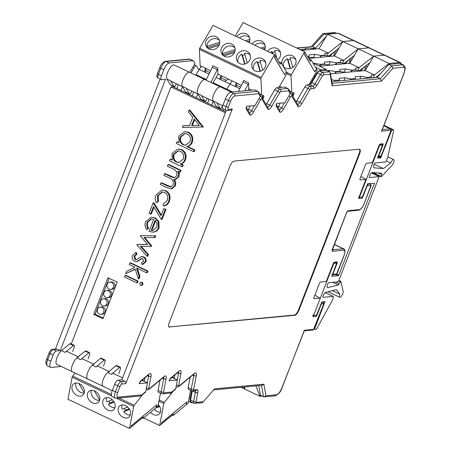 <?xml version="1.0" encoding="UTF-8"?>
<svg xmlns="http://www.w3.org/2000/svg" width="451" height="451" viewBox="0 0 451 451"><rect width="100%" height="100%" fill="white"/><g stroke="black" fill="none" stroke-linecap="round" stroke-linejoin="round"><path stroke-width="0.68" d="M382.211 129.572A3.636 0.699 -158.8 0 1 382.33 129.634L403.825 73.524A7.165 2.509 115.4 0 0 403.521 67.233L392.973 68.236L381.467 81.124L332.116 85.82L330.109 74.218L330.329 72.961L329.467 71.799L326.417 70.35L319.483 71.01A3.614 1.268 -64.6 0 0 317.453 73.023L311.861 82.612A3.614 1.268 -64.6 0 1 309.831 84.625L306.889 84.906A3.614 1.268 -64.6 0 0 304.842 86.942L296.735 100.945A3.614 1.268 -64.6 0 1 296.16 101.813M280.308 103.161L278.425 106.419A3.597 1.257 -64.6 0 1 277.861 107.27M266.716 103.623L269.771 105.072L277.777 91.254A3.614 1.268 -64.6 0 1 279.817 89.219L287.569 88.486A3.614 1.268 -64.6 0 1 287.834 88.526L284.778 87.077A3.614 1.268 -64.6 0 0 284.513 87.037L276.767 87.77A3.614 1.268 -64.6 0 0 274.721 89.805L266.716 103.623A3.614 1.268 -64.6 0 1 266.141 104.491M250.378 105.974L248.467 109.272A3.597 1.257 -64.6 0 1 247.903 110.123M372.402 162.614L366.426 163.301L365.609 164.339L359.926 178.985L359.971 179.943L365.992 179.335L359.126 196.839M314.871 295.14L319.844 298.117L313.919 298.68L313.873 297.728L319.55 283.076L320.373 282.038L326.298 281.475L333.126 263.88A1.821 0.637 115.4 0 1 334.49 262.144L336.948 261.913A1.821 0.637 115.4 0 1 337.027 263.508L333.086 273.661L333.12 274.298L336.587 273.966L343.978 255.632A6.184 2.165 -64.6 0 0 343.718 250.209L332.703 251.258A2.909 1.02 115.4 0 1 332.579 248.704L346.261 213.424A2.909 1.02 -64.6 0 1 348.448 210.651L359.464 209.602A6.184 2.165 115.4 0 0 364.12 203.711L370.931 185.429L367.464 185.761L366.911 186.455L362.976 196.608A1.821 0.637 -64.6 0 1 361.606 198.339L359.148 198.57A1.821 0.637 -64.6 0 1 359.075 196.974L365.896 179.38L360.93 176.403M304.346 330.696L281.864 387.95A7.165 2.509 -64.6 0 1 276.474 394.783L265.927 395.786L264.337 396.886L260.436 395.29L258.767 385.622M190.581 400.116A3.614 1.268 115.4 0 0 190.874 401.841L193.93 403.29A3.614 1.268 115.4 0 1 193.631 401.565L190.581 400.116L192.267 391.006M188.219 387.623A3.614 1.268 115.4 0 0 188.512 389.365L191.568 390.814A3.614 1.268 115.4 0 1 191.269 389.072L188.219 387.623L190.181 377.228M174.21 378.49L174.875 374.961M175.715 388.807L172.006 391.868A1.821 1.364 50.5 0 1 171.622 392.539L175.338 389.478A1.821 1.364 -129.5 0 0 175.715 388.807L177.384 379.996L172.789 377.82L171.239 377.966M158.098 390.487A3.614 1.268 115.4 0 0 158.391 392.229L161.441 393.678A3.614 1.268 115.4 0 1 161.148 391.936L158.098 390.487L160.026 380.266M144.247 381.377L144.923 377.814M141.231 380.858L142.826 380.706L147.421 382.882L145.763 391.654L142.048 394.715A1.798 0.631 -64.6 0 1 141.687 394.901L117.903 397.162A5.406 1.894 -64.6 0 1 117.677 392.421L120.005 386.411A2.52 0.885 -64.6 0 1 121.905 384.01L125.784 383.638A1.821 1.669 -95.4 0 0 124.888 381.242L121.009 381.614A4.341 1.522 115.4 0 0 117.745 385.746L115.417 391.756A7.227 2.531 115.4 0 0 115.185 398.013L112.136 396.564A7.227 2.531 115.4 0 1 112.361 390.307L114.689 384.297L117.745 385.746A1.821 0.35 -158.8 0 0 120.005 386.411M226.329 110.388L121.838 379.793L117.953 380.165A4.341 1.522 115.4 0 0 114.689 384.297M228.324 107.152A1.821 0.35 -158.8 0 1 226.064 106.492A4.341 1.522 -64.6 0 0 225.928 110.247L222.873 108.798A4.341 1.522 -64.6 0 1 223.008 105.044L226.064 106.492L228.392 100.477A7.227 2.531 -64.6 0 1 233.827 93.594L257.611 91.333A3.614 1.268 -64.6 0 1 257.876 91.373L254.826 89.924A3.614 1.268 -64.6 0 0 254.556 89.884L257.611 91.333A1.821 1.669 -95.4 0 1 258.502 93.729L234.723 95.99A5.406 1.894 115.4 0 0 230.653 101.142L228.324 107.152A2.52 0.885 115.4 0 0 228.431 109.362L232.31 108.995L125.784 383.638M254.556 89.884L230.777 92.145A7.227 2.531 -64.6 0 0 225.342 99.028L223.008 105.044M331.823 81.625L377.273 77.301L380.328 78.75L391.829 65.869L402.625 64.843A8.986 3.146 -64.6 0 1 403.29 64.944L400.234 63.495A8.986 3.146 115.4 0 0 399.569 63.394L402.625 64.843A1.821 1.669 -95.4 0 1 403.521 67.233M399.569 63.394L388.773 64.42L377.273 77.301M290.23 93.571L288.702 91.006A1.821 1.657 -30.8 0 0 288.725 89.343L290.252 91.908A1.821 1.657 149.2 0 1 290.23 93.571L284.931 102.721L276.711 103.504L276.452 104.17A1.821 0.35 21.2 0 0 276.61 104.096L276.39 104.965L276.243 104.559M288.702 91.006A1.798 0.631 115.4 0 0 288.46 90.876L280.714 91.615A1.798 0.631 115.4 0 0 279.699 92.624L271.694 106.447A5.435 1.905 -64.6 0 1 267.888 109.125L261.811 98.927A1.798 0.631 115.4 0 0 261.569 98.803A1.798 0.631 115.4 0 0 260.554 99.812L253.439 112.09A5.412 1.894 -64.6 0 1 249.651 114.757L246.263 109.069A2.543 0.891 -64.6 0 1 246.494 107.017L246.77 106.318L254.995 105.534L260.278 96.418L258.744 93.853A1.798 0.631 115.4 0 0 258.502 93.729M172.006 391.868A1.798 0.631 -64.6 0 1 171.645 392.049L163.893 392.787A1.798 0.631 -64.6 0 1 163.617 391.902L166.131 378.603A5.435 1.905 115.4 0 0 164.192 376.472L149.433 388.649A1.798 0.631 -64.6 0 1 149.072 388.835A1.798 0.631 -64.6 0 1 148.791 387.945L151.029 376.134A5.412 1.894 115.4 0 0 149.095 374.009L140.864 380.802A2.543 0.891 115.4 0 0 139.466 382.967L139.19 383.666L147.421 382.882M177.384 379.996L169.164 380.779A1.821 0.35 21.2 0 0 169.317 380.706L169.576 380.046A1.821 0.35 21.2 0 1 169.418 380.114L169.164 380.779M359.481 149.18A5.389 1.889 -64.6 0 1 359.097 153.684L359.582 153.915L298.985 310.141A5.389 1.889 -64.6 0 1 294.931 315.277L294.441 315.046A5.389 1.889 115.4 0 0 298.5 309.91L298.985 310.141M168.911 326.975A5.389 1.889 115.4 0 0 169.04 326.975L294.931 315.277M169.525 327.206A5.389 1.889 -64.6 0 1 169.125 327.144A5.389 1.889 -64.6 0 1 169.294 322.476L229.892 166.25A5.389 1.889 115.4 0 1 233.951 161.108L359.351 149.185A5.389 1.889 115.4 0 1 359.751 149.247A5.389 1.889 115.4 0 1 359.582 153.915M121.838 379.793L124.888 381.242M232.31 108.995A1.821 1.669 84.6 0 1 230.946 110.072L227.062 110.444A1.821 1.669 84.6 0 0 228.431 109.362M359.097 153.684L298.5 309.91M169.04 326.975L294.441 315.046M258.744 93.853A1.821 1.657 -30.8 0 0 258.773 92.19L260.3 94.755A1.821 1.657 149.2 0 1 260.278 96.418M388.773 64.42L391.829 65.869L392.973 68.236M372.351 162.738L378.953 145.718A1.821 0.637 -64.6 0 1 380.323 143.987L382.781 143.751A1.821 0.637 -64.6 0 1 382.86 145.346L378.919 155.499L378.953 156.136L380.83 155.956L381.377 155.262L390.808 130.959L390.775 130.316L381.45 131.207L382.093 129.544M381.467 81.124L380.328 78.75L332.122 83.339M332.116 85.82L332.331 84.562L330.329 72.961M383.683 125.773L390.239 128.885L382.33 129.634A1.821 0.958 -61.9 0 1 382.2 129.606M313.293 315.001L313.242 315.136A1.821 0.637 115.4 0 0 313.321 316.732L315.773 316.501A1.821 0.637 115.4 0 0 317.143 314.764L321.084 304.617L321.631 303.923L323.508 303.743L323.542 304.38L313.563 329.382L304.239 330.267L303.985 331.254L304.594 330.803L312.746 330.031A1.094 0.998 -95.4 0 0 313.563 329.382M142.048 394.715A1.821 1.364 50.5 0 1 141.67 395.392L145.38 392.325A1.821 1.364 -129.5 0 0 145.763 391.654M139.19 383.666A1.821 0.35 21.2 0 0 139.348 383.592L139.618 382.893A1.821 0.35 21.2 0 1 139.466 382.967M265.927 395.786L263.92 384.184L262.335 385.284L213.909 389.889M263.92 384.184L214.569 388.88L202.736 402.41L201.918 402.822L193.93 403.29M214.569 388.88L202.736 402.41M381.225 176.775L391.902 165.551A3.636 1.274 115.4 0 0 393.791 162.101A3.636 1.274 115.4 0 0 393.672 159.631A3.636 1.274 115.4 0 0 390.667 163.053L383.389 168.556L374.104 167.828A3.636 1.274 -64.6 0 1 373.941 167.783A3.636 1.274 -64.6 0 1 374.054 164.632L374.313 163.967A1.094 0.383 -64.6 0 1 375.131 162.929L385.244 161.965A1.821 0.637 115.4 0 0 386.614 160.235L387.775 157.241L393.622 130.784A1.821 0.637 115.4 0 0 393.492 129.815A1.821 0.637 115.4 0 0 393.357 129.792L392.55 129.865A1.821 0.637 115.4 0 0 391.18 131.602L380.695 157.912L377.605 158.194L382.279 145.588L382.245 144.946L379.934 145.166L379.387 145.859L359.639 196.771L359.672 197.408L361.984 197.188L362.531 196.495L367.723 183.822L374.516 183.179L338.893 275.014L338.346 275.702L331.789 276.316L336.463 263.705L336.429 263.068L334.118 263.288L333.571 263.982L313.823 314.888L313.857 315.525L316.168 315.305L316.715 314.618L321.907 301.945L324.996 301.663L315.035 327.911A1.821 0.637 115.4 0 0 314.978 329.489A1.821 0.637 115.4 0 0 315.114 329.506L315.92 329.433A1.821 0.637 115.4 0 0 317.002 328.311L332.021 300.98L333.182 297.987A1.821 0.637 115.4 0 0 333.238 296.414A1.821 0.637 115.4 0 0 333.109 296.392L322.995 297.356A1.094 0.383 -64.6 0 1 322.91 297.339A1.094 0.383 -64.6 0 1 322.944 296.397L323.204 295.732A3.636 1.274 -64.6 0 1 325.831 292.287L336.412 289.666L339.823 294.153A3.636 1.274 115.4 0 0 339.704 297.299A3.636 1.274 115.4 0 0 339.975 297.339A3.636 1.274 115.4 0 0 342.247 294.892A3.636 1.274 115.4 0 0 343.155 291.222L340.753 281.255L338.216 285.009L327.747 287.608A3.636 1.274 -64.6 0 1 327.477 287.569A3.636 1.274 -64.6 0 1 327.589 284.418L327.849 283.752A1.094 0.383 -64.6 0 1 328.672 282.715L338.064 281.819L338.611 281.125L379.133 176.651L369.454 177.57A1.094 0.383 -64.6 0 1 369.375 177.559A1.094 0.383 -64.6 0 1 369.408 176.612L369.668 175.946A3.636 1.274 -64.6 0 1 372.402 172.485L381.58 173.212L381.225 176.775M339.823 294.153L332.443 290.653M339.096 283.718L335.589 282.055M338.216 285.009L332.59 282.343M327.854 287.591L327.223 287.287M327.747 287.608L327.274 287.383M379.133 176.651L371.483 173.021M381.49 174.424L378.389 172.953M390.667 163.053L386.265 160.962M383.389 168.556L374.223 164.203M122.587 377.859L113.556 373.575A8 2.802 115.4 0 0 112.97 373.484A8 2.802 115.4 0 0 111.358 374.296L119.616 367.48A2.548 0.891 -64.6 0 1 120.129 367.221A2.548 0.891 -64.6 0 1 120.316 367.255A2.548 0.891 -64.6 0 1 120.237 369.459L118.872 373.552M120.316 367.255L116.623 365.502A2.548 0.891 115.4 0 0 116.437 365.473A2.548 0.891 115.4 0 0 115.924 365.727L119.616 367.48M111.358 374.296L107.665 372.543A8 2.802 115.4 0 0 102.952 380.199A8 2.802 115.4 0 0 103.003 386.281A8 2.802 -64.6 0 1 103.561 378.603A8 2.802 -64.6 0 1 109.277 371.731M222.76 105.754L217.213 103.121A8 2.802 -64.6 0 1 216.722 102.653L220.127 108.358A2.548 0.891 115.4 0 0 220.28 108.511A2.548 0.891 115.4 0 0 220.466 108.539A2.548 0.891 115.4 0 0 222.382 106.109L222.557 105.658M216.722 102.653L213.03 100.9A8 2.802 -64.6 0 1 214.456 92.85A8 2.802 -64.6 0 1 219.789 86.812A8 2.802 -64.6 0 1 220.376 86.908A8 2.802 115.4 0 0 219.789 86.812A8 2.802 115.4 0 0 214.078 93.684A8 2.802 115.4 0 0 213.515 101.368M331.496 79.714L335.144 80.441L339.479 80.03L339.293 78.294L345.077 77.741L351.047 78.931L355.382 78.519L355.196 76.783L360.975 76.23L366.945 77.42L371.28 77.003L371.094 75.272L374.42 74.951L365.186 70.57L361.86 70.886L355.754 70.052L351.419 70.463L351.741 71.85L361.86 70.886M351.741 71.85L345.962 72.397L339.857 71.562L335.516 71.974L335.843 73.361L345.962 72.397M335.843 73.361L330.487 73.874M219.519 108.144L219.321 108.657M216.773 106.786A2.548 0.891 -64.6 0 1 216.587 106.757A2.548 0.891 -64.6 0 1 216.429 106.605L220.127 108.358M213.03 100.9L216.429 106.605M325.955 70.395L326.332 69.42L321.163 69.911A10.914 3.822 115.4 0 0 314.995 76.044L310.057 84.568M292.874 96.277L294.137 93.543L293.46 92.404L291.797 94.49M262.837 98.955L264.027 96.384L263.35 95.246L261.789 97.196M223.521 109.103L223.014 110.41M401.255 63.98A9.821 3.439 115.4 0 0 400.341 62.565L384.951 55.259A9.821 3.439 115.4 0 0 384.229 55.146L373.676 56.149L358.286 48.849L327.505 34.242L338.053 33.239A9.821 3.439 115.4 0 1 338.78 33.351L354.17 40.652A9.821 3.439 115.4 0 0 353.443 40.539L342.895 41.543L328.243 53.043L319.009 48.663L315.689 48.979L309.583 48.144L305.248 48.556L305.569 49.943L315.689 48.979M339.857 71.562L339.8 69.477L345.584 68.93L351.555 70.114L350.85 71.934L351.419 70.463M327.122 70.683L329.687 70.441L335.657 71.624L334.946 73.445L335.516 71.974M334.794 81.343L335.144 80.441M339.129 80.932L339.479 80.03M350.698 79.833L351.047 78.931M355.033 79.421L355.382 78.519M366.595 78.316L366.945 77.42M370.931 77.905L371.28 77.003M376.895 77.341L379.488 74.438M326.236 70.367L326.332 69.42L313.039 63.106M260.413 395.144L259.962 396.299L241.02 387.313M262.127 396.096L259.962 396.299L255.926 385.893M400.341 62.565A9.821 3.439 115.4 0 0 399.62 62.447L389.066 63.45L373.676 56.149L359.03 67.65L349.79 63.27L346.469 63.585L340.364 62.751L336.029 63.163L336.35 64.549L346.469 63.585M388.627 64.583L389.066 63.45L374.42 74.951L373.36 77.673M365.186 70.57L373.676 56.149L384.229 55.146L368.839 47.84L358.286 48.849L343.634 60.349L334.4 55.963L331.079 56.279L324.974 55.445L320.638 55.856L320.96 57.243L331.079 56.279M380.65 73.524L375.66 77.459M359.921 78.953L360.975 76.23M344.017 80.464L345.077 77.741M107.665 372.543L115.924 365.727M189.352 396.891L190.361 397.37L191.596 390.831M190.361 397.37A10.914 3.822 115.4 0 0 191.252 402.63A10.914 3.822 115.4 0 0 192.058 402.76L192.684 402.698M142.178 380.075L144.303 381.084M172.231 377.143L174.278 378.118M244.786 386.952L244.572 388.999L243.816 387.048M109.024 371.427L98.166 366.274A8 2.802 115.4 0 0 97.579 366.184A8 2.802 115.4 0 0 95.967 366.996L104.226 360.18A2.548 0.891 -64.6 0 1 104.739 359.921A2.548 0.891 -64.6 0 1 104.925 359.949A2.548 0.891 -64.6 0 1 104.846 362.153L103.482 366.246M104.925 359.949L101.233 358.195A2.548 0.891 115.4 0 0 101.047 358.167A2.548 0.891 115.4 0 0 100.534 358.427L104.226 360.18M103.595 386.377A8 2.802 -64.6 0 1 103.003 386.281L87.612 378.981A8 2.802 -64.6 0 1 88.171 371.297A8 2.802 -64.6 0 1 93.887 364.431M95.967 366.996L92.275 365.242A8 2.802 115.4 0 0 87.556 372.892A8 2.802 115.4 0 0 87.612 378.981L72.222 371.68A8 2.802 -64.6 0 1 72.78 363.996A8 2.802 -64.6 0 1 78.491 357.124M213.222 101.227L201.817 95.815A8 2.802 -64.6 0 1 201.332 95.353L204.731 101.058A2.548 0.891 115.4 0 0 204.889 101.204A2.548 0.891 115.4 0 0 205.075 101.233A2.548 0.891 115.4 0 0 206.992 98.808L207.167 98.352M201.332 95.353L197.639 93.599A8 2.802 -64.6 0 1 199.066 85.543A8 2.802 -64.6 0 1 204.399 79.511A8 2.802 -64.6 0 1 204.985 79.601A8 2.802 115.4 0 0 204.399 79.511A8 2.802 115.4 0 0 198.682 86.383A8 2.802 115.4 0 0 198.124 94.062M339.992 71.213L335.657 71.624M355.754 70.052L355.89 69.702L351.555 70.114M355.89 69.702L355.704 67.966L359.03 67.65L357.976 70.356M336.35 64.549L330.566 65.096L324.466 64.262L320.125 64.673L320.452 66.06L330.566 65.096M320.452 66.06L319.455 66.156M204.128 100.844L203.931 101.357M201.383 99.485A2.548 0.891 -64.6 0 1 201.197 99.451A2.548 0.891 -64.6 0 1 201.039 99.305L204.731 101.058M197.639 93.599L201.039 99.305M231.825 92.049L227.09 90.093L226.847 89.236L229.875 84.01L232.299 80.977L229.875 84.01L224.643 81.524L228.172 79.021M236.425 82.933L235.112 86.491L229.875 84.01L226.847 89.236L213.081 82.702M236.95 83.187L236.059 86.942M232.615 91.97L226.847 89.236L227.225 89.862L212.878 83.057M235.112 86.491L239.757 88.7M211.677 105.032A8 2.802 -64.6 0 1 213.396 101.514M209.106 99.276L207.623 103.104M399.62 62.447L384.229 55.146A9.821 3.439 115.4 0 1 384.951 55.259L369.561 47.958A9.821 3.439 115.4 0 0 368.839 47.84L358.286 48.849L349.79 63.27M324.466 64.262L324.41 62.176L330.194 61.624L336.164 62.813L335.459 64.634L336.029 63.163M313.298 63.23L320.261 64.324L319.556 66.145L320.125 64.673M360.868 70.751L364.098 67.131M367.757 66.201L364.938 66.472M364.363 70.649L365.485 67.763M369.905 62.554L359.712 70.593M344.327 72.177L345.584 68.93M329.207 71.675L329.687 70.441M92.275 365.242L100.534 358.427M93.633 364.12L82.775 358.973A8 2.802 115.4 0 0 82.189 358.878A8 2.802 115.4 0 0 80.577 359.689L88.836 352.879A2.548 0.891 -64.6 0 1 89.349 352.62A2.548 0.891 -64.6 0 1 89.535 352.648A2.548 0.891 -64.6 0 1 89.456 354.852L88.092 358.945M89.535 352.648L85.842 350.895A2.548 0.891 115.4 0 0 85.656 350.867A2.548 0.891 115.4 0 0 85.143 351.126L88.836 352.879M88.204 379.071A8 2.802 -64.6 0 1 87.612 378.981M80.577 359.689L76.884 357.942A8 2.802 115.4 0 0 72.166 365.592A8 2.802 115.4 0 0 72.222 371.68L56.832 364.374A8 2.802 115.4 0 1 56.775 358.286A8 2.802 115.4 0 1 61.494 350.636L69.753 343.82L73.445 345.573A2.548 0.891 -64.6 0 1 73.958 345.314A2.548 0.891 -64.6 0 1 74.144 345.342A2.548 0.891 -64.6 0 1 74.065 347.546L72.701 351.639M197.831 93.926L186.426 88.514A8 2.802 -64.6 0 1 185.942 88.046L189.341 93.752A2.548 0.891 115.4 0 0 189.499 93.904A2.548 0.891 115.4 0 0 189.685 93.932A2.548 0.891 115.4 0 0 191.602 91.508L191.776 91.051M185.942 88.046L182.249 86.293A8 2.802 -64.6 0 1 183.675 78.243A8 2.802 -64.6 0 1 189.008 72.211A8 2.802 -64.6 0 1 189.595 72.301A8 2.802 115.4 0 0 189.008 72.211A8 2.802 115.4 0 0 183.292 79.077A8 2.802 115.4 0 0 182.734 86.761M324.602 63.912L320.261 64.324M340.364 62.751L340.499 62.401L336.164 62.813M340.499 62.401L340.313 60.665L343.634 60.349L342.585 63.055M320.96 57.243L315.176 57.796L307.813 57.08M308.614 58.416L315.176 57.796M188.738 93.543L188.541 94.05M185.992 92.179A2.548 0.891 -64.6 0 1 185.806 92.151A2.548 0.891 -64.6 0 1 185.649 92.004L189.341 93.752M182.249 86.293L185.649 92.004M221.029 75.633L219.722 79.19L216.108 77.476M221.559 75.881L220.669 79.641M219.722 79.19L224.643 81.524M196.286 97.726A8 2.802 -64.6 0 1 198.006 94.214M193.716 91.97L192.233 95.804M309.076 56.956L309.02 54.87L314.804 54.323L320.774 55.507L320.063 57.328L320.638 55.856M345.477 63.45L348.708 59.831M352.366 58.901L349.548 59.171M338.053 33.239L353.443 40.539A9.821 3.439 115.4 0 1 354.17 40.652L369.561 47.958A9.821 3.439 115.4 0 0 368.839 47.84L353.443 40.539L342.895 41.543L334.4 55.963M348.973 63.349L350.094 60.462M354.514 55.253L344.322 63.292M328.937 64.871L330.194 61.624M314.11 63.619L314.296 63.14M76.884 357.942L85.143 351.126M74.144 345.342L70.452 343.594A2.548 0.891 115.4 0 0 70.266 343.561A2.548 0.891 115.4 0 0 69.753 343.82M72.814 371.771A8 2.802 -64.6 0 1 72.222 371.68M78.243 356.82L67.385 351.667A8 2.802 115.4 0 0 66.799 351.577A8 2.802 115.4 0 0 65.186 352.389L73.445 345.573M182.441 86.62L171.036 81.208A8 2.802 -64.6 0 1 170.551 80.746L173.951 86.451A2.548 0.891 115.4 0 0 174.109 86.598A2.548 0.891 115.4 0 0 174.295 86.631A2.548 0.891 115.4 0 0 176.211 84.202L176.386 83.751M170.551 80.746L166.859 78.993A8 2.802 -64.6 0 1 168.285 70.937A8 2.802 -64.6 0 1 173.612 64.905A8 2.802 -64.6 0 1 174.204 65L231.312 92.094M309.211 56.606L307.627 56.758M324.974 55.445L325.109 55.095L320.774 55.507M325.109 55.095L324.923 53.359L328.243 53.043L327.195 55.749M305.569 49.943L301.601 50.32M173.347 86.237L173.145 86.75L170.98 86.953L71.281 343.983M170.602 84.878A2.548 0.891 -64.6 0 1 170.416 84.844A2.548 0.891 -64.6 0 1 170.258 84.698L173.951 86.451M166.859 78.993L170.258 84.698M206.107 79.844L196.309 75.486M196.444 75.261L196.067 74.629L199.094 69.403L200.96 67.069L200.154 65.728L199.365 49.39L260.926 78.604A1.094 0.383 -64.6 0 1 261.281 77.482L199.714 48.274A1.094 0.383 115.4 0 0 199.365 49.39M205.639 68.326L204.331 71.884L199.094 69.403M206.169 68.58L205.278 72.335M206.287 79.483L196.067 74.629M204.331 71.884L208.976 74.094M180.896 90.425A8 2.802 -64.6 0 1 182.616 86.908M178.325 84.67L176.843 88.503M304.673 50.027L305.248 48.556M330.087 56.144L333.317 52.525M336.976 51.6L334.157 51.865M319.009 48.663L327.505 34.242M333.582 56.042L334.704 53.156M339.124 47.947L328.931 55.986M313.546 57.57L314.804 54.323M326.4 36.119L315.711 48.094L312.656 46.645L324.156 33.757L334.958 32.731A8.986 3.146 -64.6 0 1 335.617 32.833L336.728 33.363M300.05 49.582L305.034 49.108M311.872 48.454L315.711 48.094M191.01 72.972L194.015 67.78A3.614 1.268 -64.6 0 1 196.326 65.79A3.614 1.268 -64.6 0 1 196.546 65.998L198.84 69.849M61.246 366.471L51.104 367.435A7.227 2.531 115.4 0 1 50.568 367.351A7.227 2.531 115.4 0 1 50.8 361.099L53.128 355.089A4.341 1.522 115.4 0 1 56.392 350.951L60.271 350.585L165.511 79.269L161.627 79.635A4.341 1.522 -64.6 0 1 161.311 79.585A4.341 1.522 -64.6 0 1 161.447 75.83L163.775 69.82A7.227 2.531 -64.6 0 1 169.21 62.937L192.994 60.671A3.614 1.268 -64.6 0 1 193.259 60.716A3.614 1.268 -64.6 0 1 193.479 60.924L195.012 63.49L189.843 72.419M55.417 349.08L160.161 79.038M53.128 355.089L50.072 353.64A1.821 0.35 21.2 0 1 49.103 352.913C49.283 352.118 51.577 348.708 52.519 349.356L56.403 348.989A1.821 1.669 84.6 0 1 57.221 349.136L53.342 349.502A4.341 1.522 115.4 0 0 50.072 353.64L47.744 359.65A7.227 2.531 115.4 0 0 47.518 365.902C45.602 364.261 45.354 361.933 46.769 358.923A1.821 0.35 21.2 0 0 47.744 359.65L50.8 361.099M60.271 350.585L57.221 349.136M326.998 35.105L323.373 33.611L334.14 32.585A1.821 1.669 84.6 0 1 334.958 32.731L336.361 33.397M311.376 46.538L322.55 34.022L323.373 33.611M296.6 47.947L312.656 46.645L296.995 48.133M150.465 412.293A7.272 5.457 -129.5 0 0 159.107 414.204A7.272 5.457 -129.5 0 0 160.635 411.515A7.272 5.457 -129.5 0 0 158.295 404.677M158.949 401.232L163.82 403.544L159.66 425.558L161.238 424.256L161.514 422.779L186.844 401.875L186.314 404.688L188.168 403.155L190.587 390.352M176.617 386.862L175.918 387.747M173.083 391.338L164.344 402.405L159.186 399.958M163.82 403.544A1.094 0.383 -64.6 0 1 164.344 402.405M159.66 425.558L143.615 417.947M154.174 409.232A7.272 5.457 -129.5 0 0 160.488 412.101M161.509 422.818L161.255 424.149M155.398 408.228L159.626 406.486M186.629 402.055L161.582 422.852M161.328 424.182L173.483 414.153L173.229 415.484L186.218 404.761L186.725 402.1M157.252 406.695L159.248 405.872M173.229 415.484L172.367 415.072M106.656 397.613A7.272 5.457 -129.5 0 0 106.515 398.199A7.272 5.457 -129.5 0 0 106.915 401.948L112.254 399.749M115.112 407.101A7.272 5.457 -129.5 0 0 111.73 399.298A7.272 5.457 -129.5 0 0 104.328 398.571A7.272 5.457 -129.5 0 0 102.8 401.26A7.272 5.457 -129.5 0 0 106.188 409.068A7.272 5.457 -129.5 0 0 113.59 409.796A7.272 5.457 -129.5 0 0 115.112 407.101M122.046 404.919A7.272 5.457 -129.5 0 0 121.905 405.5A7.272 5.457 -129.5 0 0 122.306 409.249L127.644 407.05M130.502 414.407A7.272 5.457 -129.5 0 0 127.12 406.599A7.272 5.457 -129.5 0 0 119.718 405.872A7.272 5.457 -129.5 0 0 118.19 408.567A7.272 5.457 -129.5 0 0 121.578 416.369A7.272 5.457 -129.5 0 0 128.98 417.096A7.272 5.457 -129.5 0 0 130.502 414.407M75.875 383.012A7.272 5.457 -129.5 0 0 75.729 383.592A7.272 5.457 -129.5 0 0 77.922 390.267A7.272 5.457 -129.5 0 0 84.185 393.08M84.331 392.5A7.272 5.457 -129.5 0 0 80.949 384.692A7.272 5.457 -129.5 0 0 73.547 383.964A7.272 5.457 -129.5 0 0 72.019 386.654A7.272 5.457 -129.5 0 0 75.407 394.462A7.272 5.457 -129.5 0 0 82.804 395.189A7.272 5.457 -129.5 0 0 84.331 392.5M91.265 390.312A7.272 5.457 -129.5 0 0 91.119 390.893A7.272 5.457 -129.5 0 0 93.312 397.568A7.272 5.457 -129.5 0 0 99.581 400.387M99.722 399.8A7.272 5.457 -129.5 0 0 96.339 391.998A7.272 5.457 -129.5 0 0 88.937 391.271A7.272 5.457 -129.5 0 0 87.409 393.96A7.272 5.457 -129.5 0 0 90.798 401.762A7.272 5.457 -129.5 0 0 98.2 402.489A7.272 5.457 -129.5 0 0 99.722 399.8M116.443 398.25L133.688 406.43L129.527 428.45L131.106 427.148L131.382 425.671L156.711 404.767L156.181 407.58L158.036 406.047L160.46 393.216M146.536 389.687L146.006 390.357M142.719 394.524L134.212 405.297L118.878 398.019M133.688 406.43A1.094 0.383 -64.6 0 1 134.212 405.297M129.527 428.45L67.966 399.236L72.126 377.222L111.594 395.95M111.386 394.462L72.65 376.083A1.094 0.383 115.4 0 0 72.126 377.222M72.65 376.083L75.063 373.028M109.046 401.069A7.272 5.457 -129.5 0 0 110.196 402.912L113.725 401.458M114.971 407.687A7.272 5.457 -129.5 0 1 108.341 404.446L110.196 402.912M124.437 408.369A7.272 5.457 -129.5 0 0 125.587 410.218L129.116 408.764M130.362 414.988A7.272 5.457 -129.5 0 1 123.732 411.746L125.587 410.218M131.376 425.705L131.123 427.035M108.341 404.446L114.103 402.072M123.732 411.746L129.499 409.373M78.886 383.48L84.247 392.877M94.276 390.786L99.637 400.184M156.497 404.947L131.45 425.738M131.196 427.074L143.35 417.04L143.102 418.376L156.091 407.653L156.593 404.992M143.102 418.376L142.234 417.964M283.189 66.387A7.272 6.635 -30.8 0 0 295.089 64.865A7.272 6.635 -30.8 0 0 295.185 58.218A7.272 6.635 -30.8 0 0 289.029 55.152A7.272 6.635 -30.8 0 0 282.777 59.025A7.272 6.635 -30.8 0 0 282.292 64.888M290.427 59.115A7.272 6.635 -30.8 0 0 288.059 59.966L287.293 58.681A7.272 6.635 -30.8 0 0 284.31 61.59A7.272 6.635 -30.8 0 0 283.611 66.861M277.664 59.853A7.272 6.635 -30.8 0 0 279.699 57.565A7.272 6.635 -30.8 0 0 279.795 50.918A7.272 6.635 -30.8 0 0 267.635 51.329M308.918 84.715L317.295 70.249L316.472 68.941M235.298 35.984L243.083 22.55L304.645 51.764L291.391 74.646L286.813 72.476M316.529 68.969L314.837 71.889L304.402 54.391L305.293 52.852L304.645 51.764M286.797 73.75L291.042 75.762A1.094 0.383 -64.6 0 1 291.391 74.646M291.042 75.762L291.831 92.1L293.127 94.276L292.411 95.522M264.528 49.852A7.272 6.635 -30.8 0 0 264.404 43.617A7.272 6.635 -30.8 0 0 252.244 44.023M249.138 42.552A7.272 6.635 -30.8 0 0 249.014 36.311A7.272 6.635 -30.8 0 0 236.854 36.723M291.831 92.1L289.79 91.13M281.717 87.302L279.547 86.271M265.008 44.993A7.272 6.635 -30.8 0 0 254.877 45.275M249.617 37.692A7.272 6.635 -30.8 0 0 239.487 37.969M295.788 59.6A7.272 6.635 -30.8 0 0 290.044 57.767L292.784 67.357M280.398 52.293A7.272 6.635 -30.8 0 0 274.648 50.467L277.032 58.788M275.037 51.809A7.272 6.635 -30.8 0 0 272.669 52.66L273.013 53.878M270.267 52.575A7.272 6.635 -30.8 0 1 271.902 51.38L272.669 52.66M305.276 52.885L304.47 54.272M264.337 49.762L264.619 49.672M265.267 46.645L260.858 48.11M248.946 42.462L249.228 42.366M249.877 39.344L245.462 40.81M287.293 58.681L290.111 68.546M271.902 51.38L272.556 53.663M304.532 54.3L314.635 71.551M314.888 71.67L316.489 68.902L311.139 59.932L310.339 61.313L305.333 52.914M265.103 48.234L262.758 49.012M249.713 40.934L247.368 41.712M288.059 59.966L290.483 68.451M308.873 58.855L311.139 59.932M234.994 51.076L223.234 54.983L222.473 53.697A7.272 6.635 -30.8 0 1 223.414 49.824A7.272 6.635 -30.8 0 1 234.898 47.834M223.234 54.983A7.272 6.635 -30.8 0 0 223.307 55.608M221.886 47.259A7.272 6.635 -30.8 0 0 221.796 53.906A7.272 6.635 -30.8 0 0 227.947 56.973A7.272 6.635 -30.8 0 0 234.199 53.1A7.272 6.635 -30.8 0 0 234.289 46.453A7.272 6.635 -30.8 0 0 228.138 43.386A7.272 6.635 -30.8 0 0 221.886 47.259M219.603 43.77L207.843 47.676L207.082 46.397A7.272 6.635 -30.8 0 1 208.024 42.518A7.272 6.635 -30.8 0 1 219.507 40.528M207.843 47.676A7.272 6.635 -30.8 0 0 207.917 48.308M206.496 39.953A7.272 6.635 -30.8 0 0 206.406 46.6A7.272 6.635 -30.8 0 0 212.556 49.666A7.272 6.635 -30.8 0 0 218.808 45.799A7.272 6.635 -30.8 0 0 218.898 39.152A7.272 6.635 -30.8 0 0 212.748 36.086A7.272 6.635 -30.8 0 0 206.496 39.953M252.667 61.866A7.272 6.635 -30.8 0 0 252.577 68.513A7.272 6.635 -30.8 0 0 258.727 71.579A7.272 6.635 -30.8 0 0 264.979 67.706A7.272 6.635 -30.8 0 0 265.075 61.06A7.272 6.635 -30.8 0 0 258.919 57.993A7.272 6.635 -30.8 0 0 252.667 61.866M260.312 61.95A7.272 6.635 -30.8 0 0 257.944 62.802L257.183 61.522A7.272 6.635 -30.8 0 0 254.195 64.431A7.272 6.635 -30.8 0 0 253.501 69.696M237.277 54.56A7.272 6.635 -30.8 0 0 237.187 61.206A7.272 6.635 -30.8 0 0 243.337 64.273A7.272 6.635 -30.8 0 0 249.589 60.406A7.272 6.635 -30.8 0 0 249.679 53.759A7.272 6.635 -30.8 0 0 243.529 50.692A7.272 6.635 -30.8 0 0 237.277 54.56M244.921 54.65A7.272 6.635 -30.8 0 0 242.553 55.501L241.792 54.221A7.272 6.635 -30.8 0 0 238.804 57.125A7.272 6.635 -30.8 0 0 238.111 62.396M278.791 87.579L287.186 73.09L286.357 71.777M199.714 48.274L212.973 25.391L274.535 54.599L261.281 77.482M286.419 71.805L284.728 74.731L274.293 57.226L275.183 55.693L274.535 54.599M260.926 78.604L261.721 94.936L263.018 97.117L262.392 98.2M210.662 70.711L200.154 65.728M241.443 85.318L218.008 74.195L217.715 68.073A1.821 0.637 -64.6 0 1 217.275 69.663L212.353 67.323L205.989 80.081M251.652 90.161L248.789 88.802L248.495 82.68A1.821 0.637 -64.6 0 1 248.056 84.269L243.134 81.93L238.399 91.423M261.721 94.936L259.889 94.067M265.678 62.435A7.272 6.635 -30.8 0 0 259.928 60.609L262.674 70.193M250.288 55.135A7.272 6.635 -30.8 0 0 244.538 53.308L247.283 62.892M218.081 74.505L218.008 74.195M209.754 72.532L205.69 70.604M226.272 80.368L221.08 77.905M240.535 87.139L236.471 85.211M248.862 89.112L248.789 88.802M217.715 68.073L212.787 65.733A1.821 0.637 -64.6 0 1 212.353 67.323M218.239 74.584A1.094 0.383 115.4 0 0 218.171 74.516A1.094 0.383 115.4 0 0 217.472 75.12L212.911 83.001A1.094 0.383 -64.6 0 0 212.759 83.294M210.916 82.415L217.275 69.663M248.495 82.68L243.568 80.34A1.821 0.637 -64.6 0 1 243.134 81.93M249.02 89.185A1.094 0.383 115.4 0 0 248.952 89.123A1.094 0.383 115.4 0 0 248.259 89.726L247.791 90.527M244.792 90.814L248.056 84.269M275.161 55.727L274.36 57.108M223.916 56.025L234.509 52.508M235.151 49.486L222.473 53.697M208.525 48.725L219.118 45.207M219.761 42.18L207.082 46.397M257.183 61.522L260.001 71.388M241.792 54.221L244.611 64.081M274.422 57.136L284.525 74.392M284.778 74.511L286.379 71.743L281.029 62.768L280.229 64.155L275.223 55.755M257.944 62.802L260.374 71.286M242.553 55.501L244.983 63.986M278.763 61.691L281.029 62.768M103.668 312.171A3.636 3.337 -95.4 0 0 100.246 307.092A3.636 3.337 -95.4 0 0 97.512 309.251A3.636 3.337 -95.4 0 0 100.934 314.33A3.636 3.337 -95.4 0 0 103.668 312.171M100.934 314.33L102.383 314.195A3.636 3.337 -95.4 0 0 105.117 312.036A3.636 3.337 -95.4 0 0 101.689 306.951L100.246 307.092M106.898 303.85A3.636 3.337 -95.4 0 0 103.476 298.771A3.636 3.337 -95.4 0 0 100.742 300.93A3.636 3.337 -95.4 0 0 104.164 306.009A3.636 3.337 -95.4 0 0 106.898 303.85M104.164 306.009L105.607 305.874A3.636 3.337 -95.4 0 0 108.341 303.715A3.636 3.337 -95.4 0 0 104.92 298.63L103.476 298.771M110.123 295.529A3.636 3.337 -95.4 0 0 106.701 290.444A3.636 3.337 -95.4 0 0 103.967 292.609A3.636 3.337 -95.4 0 0 107.389 297.688A3.636 3.337 -95.4 0 0 110.123 295.529M107.389 297.688L108.838 297.553A3.636 3.337 -95.4 0 0 111.572 295.394A3.636 3.337 -95.4 0 0 108.15 290.309L106.701 290.444M113.353 287.208A3.636 3.337 -95.4 0 0 109.931 282.123A3.636 3.337 -95.4 0 0 107.197 284.288A3.636 3.337 -95.4 0 0 110.619 289.367A3.636 3.337 -95.4 0 0 113.353 287.208M110.619 289.367L112.062 289.232A3.636 3.337 -95.4 0 0 114.796 287.067A3.636 3.337 -95.4 0 0 111.374 281.988L109.931 282.123M125.767 275.268L138.136 281.136L137.499 282.777L136.777 282.85L124.408 276.976L125.045 275.335L125.767 275.268M142.313 282.281L143.029 284.423L141.783 285.455L141.062 285.522L140.408 285.404L139.703 283.256L140.949 282.236L142.313 282.281L140.949 282.236M125.682 273.689L126.596 271.333L134.934 267.246L129.234 264.54L129.871 262.894L130.593 262.826L147.956 271.068L147.319 272.708L146.598 272.776L136.557 268.012L139.241 276.497L139.962 276.429L139.049 278.791L138.327 278.859L135.204 269.016L125.682 273.689L135.283 269.264M137.431 268.43L139.962 276.429M141.794 256.642L143.942 256.935C145.87 258.006 146.513 259.646 145.876 261.856L142.787 264.444L142.065 264.511L141.434 262.894L143.632 261.202L142.64 258.671L141.343 258.598L142.065 258.524L137.38 261.417L136.258 261.541L137.38 261.417M141.749 258.519L136.653 261.484L134.499 261.202C132.374 259.934 131.692 258.062 132.447 255.587L135.604 252.554L136.326 252.487L137.053 254.122L134.719 256.157L135.796 259.46L136.422 259.641L141.073 256.709L142.189 256.585M136.997 244.521L147.55 244.47L140.346 235.884L140.464 235.58L155.708 235.839L155.026 237.604L143.858 237.435L151.062 246.026L151.784 245.958L150.955 246.302L140.396 246.353L147.736 254.601L148.458 254.533L147.787 256.258L147.065 256.326L136.862 244.865L137.718 244.453L147.5 244.403M144.653 237.451L151.784 245.958M141.18 246.347L148.458 254.533M151.519 218.96L147.934 222.089C147.127 224.265 147.359 226.317 148.627 228.251L147.353 229.373L146.631 229.441C144.889 227.039 144.551 224.435 145.611 221.644L151.029 217.292L154.592 217.934L158.126 221.435L158.402 227.761C157.54 229.987 156.029 231.397 153.876 231.989L152.906 232.169L149.022 231.408L153.661 219.44L151.147 218.983L147.212 222.157C146.406 224.333 146.637 226.385 147.905 228.319L146.631 229.441M151.029 217.292L155.313 217.867L158.848 221.368L159.124 227.693C158.262 229.914 156.751 231.329 154.603 231.921L152.906 232.169M184.521 131.658L188.608 132.233C192.346 134.528 193.558 137.876 192.256 142.279C191.342 144.54 189.77 145.932 187.543 146.457L194.928 149.957L194.291 151.604L193.569 151.671L176.206 143.435L176.843 141.789L178.985 142.804L178.743 136.225L184.521 131.658L187.887 132.301C191.619 134.595 192.836 137.944 191.528 142.353C190.621 144.608 189.048 146 186.821 146.524L194.206 150.031L193.569 151.671M176.843 141.789L178.759 142.291M107.913 277.731L93.712 314.347L102.946 318.727L117.153 282.112L107.913 277.731M225.404 112.778L170.98 86.953M189.132 110.106L189.854 110.038L203.328 126.99L182.396 127.475L183.089 125.688L189.567 125.553L192.786 117.254L188.439 111.899L189.132 110.106L202.6 127.058M183.089 125.688L189.583 125.502M177.784 149.027L181.871 149.602C185.609 151.891 186.821 155.24 185.519 159.648C184.645 161.92 183.112 163.33 180.913 163.871L183.202 164.959L182.565 166.599L181.838 166.673L169.469 160.798L170.106 159.158L172.248 160.173L172.006 153.588L177.784 149.027L181.15 149.67C184.882 151.959 186.1 155.313 184.792 159.716C183.923 161.988 182.39 163.397 180.186 163.944L182.48 165.027L181.838 166.673M170.106 159.158L172.023 159.654M160.911 182.864L167.62 186.043L170.811 187.013L173.212 184.944C173.776 181.234 172.254 178.799 168.635 177.638L163.826 175.354L164.463 173.708L170.754 176.696L174.34 177.818L176.764 175.777C177.361 172.237 175.969 169.864 172.581 168.668L167.377 166.199L168.014 164.553L168.736 164.485L181.105 170.36L180.468 172L179.746 172.068L177.598 171.047L178.619 173.731L179.34 173.663L178.895 176.719L175.45 179.566L173.534 179.628C174.988 181.55 175.349 183.658 174.622 185.947L175.343 185.88L171.882 188.721L171.16 188.794L166.977 187.684L160.274 184.504L160.911 182.864L161.633 182.796L171.171 186.951M178.613 171.532L179.34 173.663M174.255 179.554C175.71 181.482 176.07 183.591 175.343 185.88M164.463 173.708L165.184 173.641L174.706 177.762M169.407 201.185C168.409 203.807 166.65 205.391 164.13 205.932L163.409 206L163.149 204.252L167.214 200.413C168.375 196.935 167.496 194.257 164.581 192.385L162.05 191.934L157.438 195.785L158.16 195.717L158.448 201.608L156.356 202.657C155.02 200.193 154.873 197.656 155.933 195.041L161.915 190.068L165.805 190.61C169.706 193.051 170.906 196.574 169.407 201.185L168.685 201.253C167.687 203.875 165.929 205.459 163.409 206M162.411 191.912L158.16 195.717M161.915 190.068L165.805 190.61M150.595 214.095L149.078 213.374L153.171 202.809L161.007 215.747L163.752 208.666L165.996 209.32L162.078 219.411L161.357 219.479L153.526 206.547L150.595 214.095L151.316 214.028L153.949 207.246M153.171 202.809L153.898 202.741L161.306 214.975M109.091 278.29L95.161 314.206L103.217 318.028M225.81 111.735L173.145 86.75M95.161 314.206L93.712 314.347M199.353 125.355L194.172 118.974L191.636 125.513L199.353 125.355M202.691 126.821L203.418 126.754M191.636 125.513L199.314 125.305M194.646 119.554L192.357 125.446M190.001 141.653C191.015 138.277 190.091 135.706 187.233 133.936L184.668 133.502L180.242 137.003C179.188 140.408 180.112 142.978 182.999 144.715L185.609 145.216L190.001 141.653M194.206 150.031L194.928 149.957M186.821 146.524L187.543 146.457M191.528 142.353L192.256 142.279M187.887 132.301L188.608 132.233M182.999 144.715L185.97 145.166M185.034 133.479L180.964 136.935C179.915 140.34 180.834 142.911 183.726 144.641M180.242 137.003L180.964 136.935M183.264 159.017C184.279 155.646 183.354 153.075 180.496 151.305L177.931 150.871L173.505 154.372C172.451 157.777 173.376 160.347 176.262 162.078L178.878 162.585L183.264 159.017M182.48 165.027L183.202 164.959M180.186 163.944L180.913 163.871M184.792 159.716L185.519 159.648M181.15 149.67L181.871 149.602M176.262 162.078L179.233 162.535M178.297 150.848L174.227 154.304C173.178 157.703 174.097 160.274 176.989 162.01M173.505 154.372L174.227 154.304M168.014 164.553L180.383 170.427L181.105 170.36M174.622 185.947L171.16 188.794M178.619 173.731L178.173 176.786L178.895 176.719M178.173 176.786L174.729 179.639M180.383 170.427L179.746 172.068M165.083 190.677C168.984 193.118 170.185 196.642 168.685 201.253M157.438 195.785L157.726 201.676L158.448 201.608M157.726 201.676L156.356 202.657M163.752 208.666L165.996 209.32M165.275 209.388L161.357 219.479M155.116 220.33L151.175 230.489L152.838 230.574L156.852 227.124L157.027 223.127L155.116 220.33M147.212 222.157L147.934 222.089M147.905 228.319L148.627 228.251M153.876 231.989L154.603 231.921M158.402 227.761L159.124 227.693M158.126 221.435L158.848 221.368M154.592 217.934L155.313 217.867M155.623 220.827L151.897 230.422L153.177 230.529M151.175 230.489L151.897 230.422M140.464 235.58L155.708 235.839M147.736 254.601L147.065 256.326M154.986 235.907L154.298 237.671M141.073 256.709L143.215 257.002C145.143 258.079 145.791 259.714 145.149 261.924L145.876 261.856M145.149 261.924L142.065 264.511M143.215 257.002L143.942 256.935M135.604 252.554L136.332 254.189L133.998 256.224L135.075 259.528L135.796 259.46M135.075 259.528L136.05 259.714M133.998 256.224L134.719 256.157M136.332 254.189L137.053 254.122M139.325 259.9L140.047 259.832M129.871 262.894L147.235 271.136L147.956 271.068M139.241 276.497L138.327 278.859M147.235 271.136L146.598 272.776M141.591 282.349L142.307 284.491L143.029 284.423M142.307 284.491L141.062 285.522M125.045 275.335L137.414 281.204L138.136 281.136M137.414 281.204L136.777 282.85M203.063 401.762L196.382 402.399A1.798 0.631 -64.6 0 1 196.1 401.52L197.809 392.297A5.435 1.905 115.4 0 0 196.963 389.641L194.02 389.923A1.798 0.631 -64.6 0 1 193.738 389.033L196.286 375.565A5.435 1.905 115.4 0 0 194.347 373.428L179.397 385.768A1.798 0.631 -64.6 0 1 179.036 385.955A1.798 0.631 -64.6 0 1 178.754 385.064L180.981 373.281A5.412 1.894 115.4 0 0 179.053 371.156L170.822 377.955A2.543 0.891 115.4 0 0 169.418 380.114M179.397 385.768A1.821 1.364 50.5 0 1 179.013 386.439L194.116 373.952M149.433 388.649A1.821 1.364 50.5 0 1 149.05 389.326L163.961 376.997M330.109 74.218L323.429 74.855A1.798 0.631 115.4 0 0 322.42 75.853L316.827 85.448A5.435 1.905 -64.6 0 1 313.778 88.469L310.835 88.751A1.798 0.631 115.4 0 0 309.82 89.76L301.708 103.764A5.435 1.905 -64.6 0 1 297.908 106.442L291.746 96.108A1.798 0.631 115.4 0 0 291.504 95.984A1.798 0.631 115.4 0 0 290.489 96.999A1.821 0.389 -149.9 0 0 288.933 95.809M290.1 93.797A3.614 1.268 -64.6 0 1 290.613 93.588A3.614 1.268 -64.6 0 1 290.878 93.633L290.331 93.374M260.165 96.615A3.614 1.268 -64.6 0 1 260.672 96.407A3.614 1.268 -64.6 0 1 260.943 96.446L260.39 96.187M260.554 99.812A1.821 0.389 -149.9 0 0 258.998 98.628M296.735 100.945L299.785 102.394L307.898 88.39A3.614 1.268 -64.6 0 1 309.938 86.355L312.887 86.079A3.614 1.268 115.4 0 0 314.916 84.066L320.503 74.471A3.614 1.268 -64.6 0 1 322.533 72.459L329.467 71.799M297.722 104.429A3.614 1.268 115.4 0 0 297.745 104.423A3.614 1.268 115.4 0 0 299.785 102.394A1.821 0.389 -149.9 0 1 301.708 103.764M278.425 106.419L281.475 107.868L284.429 102.772M279.423 109.892A3.597 1.257 115.4 0 0 279.445 109.892A3.597 1.257 115.4 0 0 281.475 107.868A1.821 0.389 -149.9 0 1 283.397 109.238A5.412 1.894 -64.6 0 1 279.609 111.91L276.221 106.222A2.543 0.891 -64.6 0 1 276.452 104.17M267.702 107.112A3.614 1.268 115.4 0 0 267.731 107.107A3.614 1.268 115.4 0 0 269.771 105.072A1.821 0.389 -149.9 0 1 271.694 106.447M248.467 109.272L251.523 110.721L254.494 105.579M249.465 112.744A3.597 1.257 115.4 0 0 249.488 112.739A3.597 1.257 115.4 0 0 251.523 110.721A1.821 0.389 -149.9 0 1 253.439 112.09M290.489 96.999L283.397 109.238M225.342 99.028L228.392 100.477A1.821 0.35 -158.8 0 0 230.653 101.142M230.777 92.145L233.827 93.594A1.821 1.669 -95.4 0 1 234.723 95.99M274.721 89.805L277.777 91.254A1.821 0.389 -149.9 0 1 279.699 92.624M276.767 87.77L279.817 89.219A1.821 1.669 -95.4 0 1 280.714 91.615M284.513 87.037L287.569 88.486A1.821 1.669 -95.4 0 1 288.46 90.876M304.842 86.942L307.898 88.39A1.821 0.389 -149.9 0 1 309.82 89.76M306.889 84.906L309.938 86.355A1.821 1.669 -95.4 0 1 310.835 88.751M309.831 84.625L312.887 86.079A1.821 1.669 -95.4 0 1 313.778 88.469M311.861 82.612L314.916 84.066A1.821 0.4 -149.8 0 1 316.827 85.448M317.453 73.023L320.503 74.471A1.821 0.4 -149.8 0 1 322.42 75.853M319.483 71.01L322.533 72.459A1.821 1.669 -95.4 0 1 323.429 74.855M367.283 184.29L370.395 183.991L369.651 183.642M390.775 130.316A1.094 0.998 84.6 0 0 390.239 128.885A1.821 0.637 -64.6 0 1 390.374 128.901A1.821 0.637 -64.6 0 1 390.515 129.076M370.931 185.429A1.094 0.998 -95.4 0 0 370.395 183.991A1.821 0.637 -64.6 0 1 370.53 184.014A1.821 0.637 -64.6 0 1 370.671 184.188M348.448 210.651A1.094 0.998 84.6 0 1 347.727 211.282L358.646 210.251C360.732 209.749 362.587 207.556 364.211 203.666L364.171 203.57M359.464 209.602A1.094 0.998 84.6 0 1 358.646 210.251M364.12 203.711L371.01 185.925M370.959 186.071L370.53 184.014L369.724 183.63M367.464 185.761A1.094 0.998 -95.4 0 0 367.182 184.498M366.911 186.455L366.449 186.387M362.976 196.608L362.514 196.54M361.606 198.339A1.094 0.998 -95.4 0 0 361.471 197.239M359.148 198.57A1.094 0.998 -95.4 0 0 359.013 197.47M359.075 196.974L358.996 197.645L358.562 197.126M383.7 125.739L390.374 128.901L390.899 130.914L381.473 155.223L380.013 156.604A1.094 0.998 -95.4 0 0 380.83 155.956M377.932 156.785A1.094 0.998 -95.4 0 0 378.953 156.136M378.457 155.432L378.919 155.499M382.363 145.273L382.86 145.346M379.68 144.619L381.963 144.399A1.094 0.998 -95.4 0 0 382.781 143.751M379.708 144.591A1.094 0.998 -95.4 0 0 380.323 143.987M267.888 109.125A1.821 1.657 -30.8 0 0 267.911 107.462L261.834 97.264L260.943 96.446M261.811 98.927A1.821 1.657 -30.8 0 0 261.834 97.264M249.651 114.757A1.821 1.657 -30.8 0 0 249.679 113.094L246.443 107.676M246.263 109.069A1.821 1.657 -30.8 0 0 246.438 107.75M246.494 107.017A1.821 0.35 21.2 0 0 246.652 106.943L246.432 107.817L246.285 107.406M403.825 73.524A1.821 0.35 21.2 0 0 403.978 73.451L382.02 130.074M297.908 106.442A1.821 1.657 -30.8 0 0 297.931 104.779L291.769 94.451L290.878 93.633M291.746 96.108A1.821 1.657 -30.8 0 0 291.769 94.451M279.609 111.91A1.821 1.657 -30.8 0 0 279.631 110.247L276.401 104.824M276.221 106.222A1.821 1.657 -30.8 0 0 276.39 104.903M117.953 380.165L121.009 381.614A1.821 1.669 -95.4 0 1 121.905 384.01M112.361 390.307L115.417 391.756A1.821 0.35 -158.8 0 0 117.677 392.421M148.559 374.809A3.597 1.257 -64.6 0 1 148.559 376.168L147.302 382.826M147.516 375.672L148.559 376.168A1.821 1.02 -169.3 0 0 151.029 376.134M146.259 389.027A3.614 1.268 115.4 0 0 146.62 389.726L146.169 389.512M163.662 377.267A3.614 1.268 -64.6 0 1 163.662 378.637L161.148 391.936A1.821 1.02 -169.3 0 0 163.617 391.902M162.608 378.141L163.662 378.637A1.821 1.02 -169.3 0 0 166.131 378.603M178.517 371.957A3.597 1.257 -64.6 0 1 178.517 373.321L177.266 379.939M177.469 372.825L178.517 373.321A1.821 1.02 -169.3 0 0 180.981 373.281M176.223 386.146A3.614 1.268 115.4 0 0 176.583 386.845L176.127 386.631M193.817 374.229A3.614 1.268 -64.6 0 1 193.817 375.598L191.269 389.072A1.821 1.02 -169.3 0 0 193.738 389.033M192.763 375.097L193.817 375.598A1.821 1.02 -169.3 0 0 196.286 375.565M195.215 390.758A3.614 1.268 -64.6 0 1 195.339 392.342L193.631 401.565A1.821 1.032 -169.5 0 0 196.1 401.52M192.538 391.011L195.339 392.342A1.821 1.032 -169.5 0 0 197.809 392.297M261.524 385.363L263.491 396.739M322.161 301.922L322.972 302.305L321.445 302.452M334.27 244.543L343.177 248.772L332.364 249.803M323.249 302.503A1.821 0.637 115.4 0 0 323.108 302.328A1.821 0.637 115.4 0 0 322.972 302.305A1.094 0.998 84.6 0 1 323.508 303.743M334.321 244.397L343.718 248.856A7.272 2.548 115.4 0 0 343.177 248.772A1.094 0.998 -95.4 0 1 343.718 250.209M332.703 251.258A1.094 0.998 -95.4 0 0 332.353 249.939M336.587 273.966A1.094 0.998 84.6 0 1 335.769 274.614L337.23 273.233L344.074 255.587C345.331 251.573 345.212 249.33 343.718 248.856M333.12 274.298A1.094 0.998 84.6 0 1 332.099 274.941M333.086 273.661L332.624 273.594M337.027 263.508L336.542 263.435M336.948 261.913A1.094 0.998 84.6 0 1 336.13 262.561L333.853 262.775M334.49 262.144A1.094 0.998 84.6 0 1 333.881 262.747M321.349 302.66A1.094 0.998 84.6 0 1 321.631 303.923M320.622 304.549L321.084 304.617M316.681 314.697L317.143 314.764M315.61 315.362A1.094 0.998 84.6 0 1 315.773 316.501M313.18 315.632A1.094 0.998 84.6 0 1 313.321 316.732M312.729 315.288L313.163 315.807L313.242 315.136M141.687 394.901A1.821 1.669 84.6 0 1 140.323 395.978L141.67 395.392M117.903 397.162A1.821 1.669 84.6 0 1 116.538 398.244L140.323 395.978M171.645 392.049A1.821 1.669 84.6 0 1 170.275 393.131L171.622 392.539M163.893 392.787A1.821 1.669 84.6 0 1 162.529 393.87L170.275 393.131M164.192 376.472A1.821 1.364 50.5 0 1 163.809 377.143M148.791 387.945A1.821 1.02 -169.3 0 1 146.445 388.035M149.095 374.009A1.821 1.364 50.5 0 1 148.717 374.68L148.864 374.533M140.864 380.802A1.821 1.364 50.5 0 1 140.481 381.473L148.717 374.68M281.864 387.95A1.821 0.35 21.2 0 0 282.022 387.877L303.985 331.254M276.474 394.783A1.821 1.669 84.6 0 1 275.104 395.86C278.481 394.501 280.787 391.84 282.022 387.877M196.382 402.399A1.821 1.669 84.6 0 1 195.018 403.476M196.963 389.641A1.821 1.669 84.6 0 1 195.593 390.724L191.568 390.814M194.02 389.923A1.821 1.669 84.6 0 1 192.65 391.006M194.347 373.428A1.821 1.364 50.5 0 1 193.969 374.104M178.754 385.064A1.821 1.02 -169.3 0 1 176.409 385.154M179.053 371.156A1.821 1.364 50.5 0 1 178.669 371.833L178.816 371.686M170.822 377.955A1.821 1.364 50.5 0 1 170.439 378.626L178.669 371.833M340.296 281.649L338.701 280.888M381.112 176.42L372.876 172.513M374.104 167.828L373.8 167.682M393.357 129.792L383.874 125.293M392.55 129.865L383.722 125.682M391.18 131.602L390.718 131.382M381.242 157.219L379.956 156.61M380.695 157.912L378.288 156.768M382.245 144.946L381.236 144.467M379.432 144.929L379.934 145.166M359.295 196.602L359.639 196.771M379.387 145.859L379.043 145.696M359.577 197.363L359.097 197.132M338.893 275.014L336.784 274.011M338.346 275.702L335.972 274.58M336.429 263.068L335.488 262.623M333.627 263.057L334.118 263.288M333.571 263.982L333.227 263.818M313.479 314.725L313.823 314.888M313.761 315.486L313.276 315.255M324.974 302.294L323.846 301.758M315.035 327.911L314.572 327.697M333.109 296.392L325.205 292.643M314.995 76.044L314.167 75.65M315.486 67.216L321.163 69.911M65.186 352.389L61.494 350.636M56.392 350.951L53.342 349.502A1.821 1.669 84.6 0 0 52.519 349.356M161.447 75.83L158.391 74.381L160.725 68.372A7.227 2.531 -64.6 0 1 166.16 61.488L189.939 59.222A3.614 1.268 -64.6 0 1 190.209 59.267L193.259 60.716M161.311 79.585L158.256 78.136A4.341 1.522 -64.6 0 1 158.391 74.381A1.821 0.35 21.2 0 1 157.422 73.654L159.75 67.644A1.821 0.35 21.2 0 0 160.725 68.372L163.775 69.82M169.21 62.937L166.16 61.488A1.821 1.669 84.6 0 0 165.342 61.342L189.121 59.075A1.821 1.669 84.6 0 1 189.939 59.222L192.994 60.671M194.015 67.78L192.848 67.227M170.754 176.696L171.476 176.623M167.62 186.043L168.341 185.975M176.583 386.845L177.666 387.031L179.013 386.439M146.62 389.726L147.708 389.912L149.05 389.326M347.631 211.299L346.357 213.379L332.359 250.136L332.032 249.798M380.013 156.604L377.504 156.677M379.505 144.636L372.447 162.698M258.773 92.19L257.876 91.373M225.928 110.247L227.062 110.444M288.725 89.343L287.834 88.526M246.9 106.301L246.652 106.943M403.978 73.451C406.244 66.246 404.784 66.821 403.29 64.944M276.841 103.493L276.61 104.096M322.234 301.911L323.108 302.328L323.632 304.335L314.206 328.644L312.746 330.031M331.677 274.839L335.769 274.614M333.672 262.792L326.389 281.435M116.538 398.244L115.185 398.013M162.529 393.87L161.441 393.678M140.481 381.473L139.618 382.893M264.337 396.886L275.104 395.86M170.439 378.626L169.576 380.046M339.704 297.299L328.007 291.746M340.753 281.255L338.904 280.375M381.174 176.764L372.227 172.519M393.672 159.631L387.86 156.869M393.492 129.815L383.886 125.254M382.301 144.957L381.264 144.467M336.485 263.08L335.516 262.617M314.978 329.489L314.02 329.033M333.238 296.414L325.233 292.614M313.8 315.52L313.27 315.266M359.616 197.397L359.092 197.149M112.226 390.662L103.003 386.281M220.28 108.511L216.587 106.757M188.512 401.334L191.252 402.63M366.539 68.264L364.12 67.114M204.889 101.204L201.197 99.451M351.149 60.964L348.73 59.814M189.499 93.904L185.806 92.151M335.758 53.658L333.34 52.508M174.109 86.598L170.416 84.844M50.568 367.351L47.518 365.902M49.103 352.913L46.769 358.923M196.326 65.79L194.251 64.803M189.121 59.075L190.209 59.267M165.342 61.342C163.025 61.939 161.165 64.042 159.75 67.644M157.422 73.654C156.514 75.864 156.79 77.358 158.256 78.136M334.14 32.585L335.617 32.833"/></g></svg>
